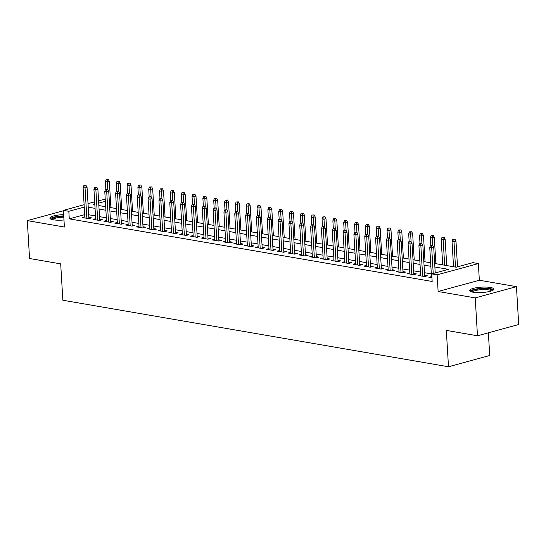 <?xml version="1.0" encoding="UTF-8"?>
<svg xmlns="http://www.w3.org/2000/svg" width="546" height="546" viewBox="0 0 546 546"><rect width="100%" height="100%" fill="white"/><g stroke="black" fill="none" stroke-linecap="round" stroke-linejoin="round"><path stroke-width="0.82" d="M490.445 287.469A12.142 2.696 -3.4 0 0 477.122 287.606A12.142 2.696 -3.4 0 0 469.635 290.561A12.142 2.696 -3.4 0 0 473.061 292.212A12.142 2.696 -3.4 0 0 486.39 292.069A12.142 2.696 -3.4 0 0 493.877 289.121A12.142 2.696 -3.4 0 0 490.445 287.469M63.664 214.66A12.142 2.696 -3.4 0 0 49.877 218.147A12.142 2.696 -3.4 0 0 53.303 219.799A12.142 2.696 -3.4 0 0 63.984 219.977M434.664 263.486L456.231 267.206L472.945 262.64L478.357 263.575L437.134 274.829L431.715 273.894L448.43 269.335L434.875 266.994M479.347 280.241L438.124 291.496L475.225 297.898L477.477 335.776L518.7 324.522L516.448 286.643L479.347 280.241L478.357 263.575M488.37 332.801L489.714 355.514L448.491 366.762L62.851 300.239L60.695 263.875L29.552 258.504L27.3 220.625L64.401 227.027L63.411 210.36L84.118 204.709M98.573 200.764L105.235 199.208M475.225 297.898L516.448 286.643M63.438 210.763L27.3 220.625M431.477 276.59L428.869 277.3L431.947 277.832M420.645 274.72L418.038 275.437L424.535 276.556L427.32 275.798L424.645 275.334M409.814 272.857L407.207 273.566L413.704 274.686L416.489 273.928L413.813 273.464M398.976 270.987L396.376 271.696L402.873 272.816L405.658 272.058L402.982 271.594M388.145 269.117L385.537 269.826L392.042 270.952L394.826 270.188L392.151 269.731M377.313 267.247L374.706 267.956L381.21 269.082L383.995 268.318L381.32 267.861M366.482 265.376L363.875 266.093L370.372 267.212L373.157 266.455L370.488 265.991M355.651 263.513L353.044 264.223L359.541 265.342L362.326 264.585L359.65 264.121M344.813 261.643L342.212 262.353L348.71 263.472L351.494 262.715L348.819 262.251M333.981 259.773L331.381 260.483L337.878 261.602L340.663 260.845L337.988 260.381M323.15 257.903L320.543 258.613L327.047 259.739L329.832 258.975L327.156 258.517M312.319 256.033L309.712 256.75L316.209 257.869L319 257.105L316.325 256.647M301.488 254.17L298.88 254.88L305.378 255.999L308.162 255.241L305.487 254.777M290.656 252.3L288.049 253.01L294.547 254.129L297.331 253.371L294.656 252.907M279.818 250.43L277.218 251.14L283.715 252.259L286.5 251.501L283.824 251.037M268.987 248.56L266.38 249.269L272.884 250.396L275.669 249.631L272.993 249.174M258.156 246.69L255.548 247.406L262.053 248.526L264.837 247.761L262.162 247.304M247.324 244.826L244.717 245.536L251.215 246.655L254.006 245.898L251.331 245.434M236.493 242.956L233.886 243.666L240.383 244.785L243.168 244.028L240.493 243.564M225.655 241.086L223.055 241.796L229.552 242.915L232.337 242.158L229.661 241.694M214.824 239.216L212.223 239.926L218.721 241.052L221.505 240.288L218.83 239.83M203.992 237.346L201.385 238.063L207.89 239.182L210.674 238.418L207.999 237.96M193.161 235.483L190.554 236.193L197.051 237.312L199.843 236.555L197.167 236.09M182.33 233.613L179.723 234.323L186.22 235.442L189.005 234.684L186.329 234.22M171.499 231.743L168.891 232.453L175.389 233.572L178.173 232.814L175.498 232.35M160.661 229.873L158.06 230.583L164.558 231.709L167.342 230.944L164.667 230.487M149.829 228.003L147.222 228.713L153.726 229.839L156.511 229.074L153.835 228.617M138.998 226.14L136.391 226.849L142.895 227.969L145.68 227.211L143.004 226.747M128.167 224.27L125.56 224.979L132.057 226.099L134.848 225.341L132.173 224.877M117.335 222.399L114.728 223.109L121.226 224.229L124.01 223.471L121.335 223.007M106.497 220.529L103.897 221.239L110.394 222.365L113.179 221.601L110.504 221.144M95.666 218.659L93.066 219.369L99.563 220.495L102.348 219.731L99.672 219.274M84.712 214.653L69.281 218.864L432.166 281.47L431.715 273.894M431.313 273.88L424.488 272.7M420.481 272.01L413.656 270.83M409.65 270.14L402.825 268.966M398.819 268.27L391.994 267.096M387.988 266.4L381.163 265.226M377.149 264.537L370.331 263.356M366.318 262.667L359.493 261.486M355.487 260.797L348.662 259.623M344.656 258.927L337.831 257.753M333.824 257.057L326.999 255.883M322.986 255.194L316.168 254.013M312.155 253.324L305.337 252.143M301.324 251.453L294.499 250.28M290.492 249.583L283.667 248.41M279.661 247.713L272.836 246.539M268.83 245.85L262.005 244.669M257.992 243.98L251.174 242.799M247.161 242.11L240.336 240.936M236.329 240.24L229.504 239.066M225.498 238.37L218.673 237.196M214.667 236.507L207.842 235.326M203.829 234.637L197.01 233.456M192.997 232.767L186.179 231.586M182.166 230.897L175.341 229.723M171.335 229.027L164.51 227.853M160.504 227.163L153.679 225.983M149.672 225.293L142.847 224.113M138.834 223.423L132.016 222.242M128.003 221.553L121.178 220.379M117.172 219.683L110.347 218.509M106.34 217.813L99.515 216.639M95.509 215.95L88.684 214.769M84.835 216.789L82.228 217.506L88.732 218.625L91.516 217.868L88.841 217.404M438.124 291.496L437.134 274.829M69.281 218.864L68.83 211.288L63.411 210.36M477.477 335.776L446.328 330.398L448.491 366.762M94.806 204.204L93.339 204.6L94.847 204.859M98.86 205.555L105.678 206.729M109.691 207.425L116.516 208.599M120.523 209.289L127.348 210.469M131.354 211.159L138.179 212.339M142.185 213.029L149.01 214.203M153.016 214.899L159.841 216.073M163.855 216.769L170.673 217.943M174.686 218.632L181.511 219.813M185.517 220.502L192.342 221.683M196.348 222.372L203.173 223.546M207.18 224.242L214.005 225.416M218.018 226.112L224.836 227.286M228.849 227.975L235.674 229.156M239.68 229.846L246.505 231.026M250.512 231.716L257.337 232.896M261.343 233.586L268.168 234.76M272.174 235.456L278.999 236.63M283.012 237.319L289.83 238.5M293.844 239.189L300.669 240.37M304.675 241.059L311.5 242.24M315.506 242.929L322.331 244.103M326.337 244.799L333.162 245.973M337.175 246.662L343.994 247.843M348.007 248.532L354.832 249.713M358.838 250.402L365.663 251.583M369.669 252.272L376.494 253.446M380.501 254.143L387.326 255.316M391.332 256.013L398.157 257.186M402.17 257.876L408.988 259.057M413.001 259.746L419.826 260.927M423.832 261.616L430.657 262.79M105.358 201.324L98.717 203.132M88.022 203.638L94.67 201.829M84.261 207.077L68.83 211.288M430.862 266.305L424.044 265.124M420.031 264.435L413.206 263.254M409.2 262.565L402.375 261.391M398.368 260.695L391.543 259.521M387.537 258.824L380.712 257.651M376.699 256.961L369.881 255.781M365.868 255.091L359.043 253.91M355.037 253.221L348.212 252.047M344.205 251.351L337.38 250.177M333.374 249.481L326.549 248.307M322.543 247.618L315.718 246.437M311.705 245.748L304.886 244.567M300.873 243.878L294.048 242.704M290.042 242.008L283.217 240.834M279.211 240.138L272.386 238.964M268.379 238.274L261.554 237.094M257.541 236.404L250.723 235.224M246.71 234.534L239.885 233.36M235.879 232.664L229.054 231.49M225.048 230.794L218.223 229.62M214.216 228.931L207.391 227.75M203.385 227.061L196.56 225.88M192.547 225.191L185.729 224.01M181.716 223.321L174.891 222.147M170.884 221.451L164.059 220.277M160.053 219.588L153.228 218.407M149.222 217.718L142.397 216.537M138.384 215.847L131.566 214.667M127.552 213.977L120.734 212.804M116.721 212.107L109.896 210.933M105.89 210.244L99.065 209.063M95.059 208.374L88.234 207.193M88.909 218.577L87.06 187.428L85.053 187.974L86.855 218.304M84.951 185.811L86.063 185.504L83.866 185.62L84.951 185.811L85.053 187.974L83.101 187.64L84.903 217.963M87.06 187.428L86.063 185.504M83.866 185.62L83.101 187.64M108.347 179.422L106.149 179.538L108.347 179.422L109.343 181.347L107.337 181.893L105.385 181.559L105.849 189.271M107.234 179.73L107.78 189.346M109.343 181.347L110.906 207.63M105.385 181.559L106.149 179.538M51.604 219.403A10.504 2.334 176.6 0 1 63.759 216.236M63.814 217.171A9.726 2.157 -3.4 0 0 52.491 219.642M63.739 215.888A12.067 2.675 -3.4 0 0 50.266 218.769M471.369 291.817A10.504 2.334 176.6 0 1 471.737 290.984A10.504 2.334 176.6 0 1 483.517 288.65A10.504 2.334 176.6 0 1 492.301 290.574M491.448 290.909A9.726 2.157 -3.4 0 0 482.405 289.619A9.726 2.157 -3.4 0 0 472.529 291.748A9.726 2.157 -3.4 0 0 472.256 292.055M493.557 289.783A12.067 2.675 -3.4 0 0 482.118 288.356A12.067 2.675 -3.4 0 0 470.236 290.977A12.067 2.675 -3.4 0 0 470.024 291.182M99.741 220.447L97.891 189.298L95.884 189.844L97.686 220.168M95.782 187.681L96.895 187.374L94.697 187.49L95.782 187.681L95.884 189.844L93.939 189.51L95.741 219.833M97.891 189.298L96.895 187.374M94.697 187.49L93.939 189.51M110.572 222.311L108.722 191.168L106.716 191.714L108.517 222.038M106.613 189.544L107.726 189.244L105.528 189.36L106.613 189.544L106.716 191.714L104.771 191.373L106.572 221.703M108.722 191.168L107.726 189.244M105.528 189.36L104.771 191.373M121.41 224.181L119.554 193.031L117.554 193.584L119.356 223.908M117.445 191.414L118.564 191.114L116.366 191.23L117.445 191.414L117.554 193.584L115.602 193.243L117.404 223.573M119.554 193.031L118.564 191.114M116.366 191.23L115.602 193.243M132.241 226.051L130.392 194.902L128.385 195.448L130.187 225.778M128.276 193.284L129.395 192.977L127.198 193.1L128.276 193.284L128.385 195.448L126.433 195.113L128.235 225.443M130.392 194.902L129.395 192.977M127.198 193.1L126.433 195.113M119.178 181.292L116.981 181.409L119.178 181.292L120.175 183.217L118.168 183.763L116.223 183.429L116.68 191.141M118.066 181.593L118.612 191.209M120.175 183.217L121.738 209.5M116.223 183.429L116.981 181.409M130.009 183.163L127.812 183.279L130.009 183.163L131.006 185.08L128.999 185.633L127.054 185.292L127.511 193.011M128.897 183.463L129.443 193.079M131.006 185.08L132.569 211.37M127.054 185.292L127.812 183.279M140.848 185.033L138.65 185.149L140.848 185.033L141.844 186.95L139.837 187.496L137.885 187.162L138.343 194.881M139.728 185.333L140.281 194.949M141.844 186.95L143.4 213.24M137.885 187.162L138.65 185.149M151.679 186.896L149.481 187.019L151.679 186.896L152.675 188.82L150.669 189.366L148.717 189.032L149.174 196.751M150.566 187.203L151.112 196.819M152.675 188.82L154.238 215.104M148.717 189.032L149.481 187.019M143.072 227.921L141.223 196.772L139.216 197.318L141.018 227.648M139.114 195.154L140.226 194.847L138.029 194.963L139.114 195.154L139.216 197.318L137.264 196.983L139.066 227.307M141.223 196.772L140.226 194.847M138.029 194.963L137.264 196.983M162.51 188.766L160.312 188.882L162.51 188.766L163.507 190.69L161.5 191.236L159.548 190.902L160.005 198.614M161.398 189.073L161.944 198.689M163.507 190.69L165.069 216.974M159.548 190.902L160.312 188.882M153.904 229.791L152.054 198.642L150.048 199.188L151.849 229.511M149.945 197.024L151.058 196.717L148.86 196.833L149.945 197.024L150.048 199.188L148.096 198.853L149.897 229.177M152.054 198.642L151.058 196.717M148.86 196.833L148.096 198.853M173.341 190.636L171.144 190.752L173.341 190.636L174.338 192.561L172.331 193.107L170.386 192.772L170.843 200.484M172.229 190.943L172.775 200.553M174.338 192.561L175.901 218.844M170.386 192.772L171.144 190.752M164.735 231.654L162.885 200.512L160.879 201.058L162.681 231.381M160.777 198.887L161.889 198.587L159.691 198.703L160.777 198.887L160.879 201.058L158.934 200.716L160.736 231.047M162.885 200.512L161.889 198.587M159.691 198.703L158.934 200.716M184.173 192.506L181.975 192.622L184.173 192.506L185.169 194.424L183.163 194.977L181.217 194.635L181.675 202.354M183.06 192.806L183.606 202.423M185.169 194.424L186.732 220.714M181.217 194.635L181.975 192.622M175.566 233.524L173.717 202.375L171.71 202.928L173.512 233.251M171.608 200.757L172.72 200.457L170.523 200.573L171.608 200.757L171.71 202.928L169.765 202.586L171.567 232.917M173.717 202.375L172.72 200.457M170.523 200.573L169.765 202.586M195.004 194.376L192.813 194.492L195.004 194.376L196 196.294L194.001 196.84L192.049 196.505L192.506 204.224M193.891 194.676L194.437 204.293M196 196.294L197.563 222.584M192.049 196.505L192.813 194.492M186.404 235.394L184.555 204.245L182.548 204.791L184.35 235.121M182.439 202.627L183.558 202.32L181.361 202.443L182.439 202.627L182.548 204.791L180.596 204.457L182.398 234.787M184.555 204.245L183.558 202.32M181.361 202.443L180.596 204.457M197.236 237.264L195.386 206.115L193.38 206.661L195.181 236.991M193.277 204.497L194.39 204.19L192.192 204.306L193.277 204.497L193.38 206.661L191.428 206.327L193.229 236.65M195.386 206.115L194.39 204.19M192.192 204.306L191.428 206.327M208.067 239.134L206.217 207.985L204.211 208.531L206.013 238.855M204.108 206.368L205.221 206.06L203.023 206.176L204.108 206.368L204.211 208.531L202.259 208.197L204.061 238.52M206.217 207.985L205.221 206.06M203.023 206.176L202.259 208.197M218.898 240.998L217.049 209.855L215.042 210.401L216.844 240.725M214.94 208.231L216.052 207.93L213.855 208.046L214.94 208.231L215.042 210.401L213.097 210.067L214.899 240.39M217.049 209.855L216.052 207.93M213.855 208.046L213.097 210.067M229.73 242.868L227.88 211.718L225.873 212.271L227.675 242.595M225.771 210.101L226.883 209.8L224.686 209.917L225.771 210.101L225.873 212.271L223.928 211.93L225.73 242.26M227.88 211.718L226.883 209.8M224.686 209.917L223.928 211.93M240.568 244.738L238.711 213.588L236.711 214.134L238.513 244.465M236.602 211.971L237.715 211.664L235.524 211.787L236.602 211.971L236.711 214.134L234.76 213.8L236.561 244.13M238.711 213.588L237.715 211.664M235.524 211.787L234.76 213.8M251.399 246.608L249.549 215.458L247.543 216.004L249.345 246.335M247.434 213.841L248.553 213.534L246.355 213.65L247.434 213.841L247.543 216.004L245.591 215.67L247.393 245.993M249.549 215.458L248.553 213.534M246.355 213.65L245.591 215.67M262.23 248.478L260.381 217.328L258.374 217.874L260.176 248.198M258.272 215.711L259.384 215.404L257.186 215.52L258.272 215.711L258.374 217.874L256.422 217.54L258.224 247.864M260.381 217.328L259.384 215.404M257.186 215.52L256.422 217.54M273.061 250.341L271.212 219.199L269.205 219.745L271.007 250.068M269.103 217.574L270.215 217.274L268.018 217.39L269.103 217.574L269.205 219.745L267.253 219.41L269.055 249.734M271.212 219.199L270.215 217.274M268.018 217.39L267.253 219.41M283.893 252.211L282.043 221.062L280.037 221.615L281.838 251.938M279.934 219.444L281.047 219.144L278.849 219.26L279.934 219.444L280.037 221.615L278.091 221.273L279.893 251.604M282.043 221.062L281.047 219.144M278.849 219.26L278.091 221.273M294.724 254.081L292.874 222.932L290.868 223.478L292.67 253.808M290.765 221.314L291.878 221.014L289.68 221.13L290.765 221.314L290.868 223.478L288.923 223.143L290.725 253.474M292.874 222.932L291.878 221.014M289.68 221.13L288.923 223.143M305.562 255.951L303.706 224.802L301.706 225.348L303.508 255.678M301.597 223.184L302.716 222.877L300.518 223L301.597 223.184L301.706 225.348L299.754 225.013L301.556 255.337M303.706 224.802L302.716 222.877M300.518 223L299.754 225.013M205.842 196.239L203.644 196.362L205.842 196.239L206.838 198.164L204.832 198.71L202.88 198.375L203.337 206.095M204.723 196.546L205.276 206.163M206.838 198.164L208.395 224.454M202.88 198.375L203.644 196.362M216.673 198.109L214.476 198.225L216.673 198.109L217.67 200.034L215.663 200.58L213.711 200.245L214.168 207.958M215.561 198.416L216.107 208.033M217.67 200.034L219.233 226.317M213.711 200.245L214.476 198.225M227.505 199.979L225.307 200.095L227.505 199.979L228.501 201.904L226.494 202.45L224.542 202.116L225.007 209.828M226.392 200.286L226.938 209.896M228.501 201.904L230.064 228.187M224.542 202.116L225.307 200.095M238.336 201.849L236.138 201.965L238.336 201.849L239.332 203.774L237.326 204.32L235.381 203.979L235.838 211.698M237.223 202.15L237.769 211.766M239.332 203.774L240.895 230.057M235.381 203.979L236.138 201.965M249.167 203.719L246.969 203.835L249.167 203.719L250.164 205.637L248.157 206.19L246.212 205.849L246.669 213.568M248.055 204.02L248.601 213.636M250.164 205.637L251.726 231.927M246.212 205.849L246.969 203.835M260.005 205.583L257.808 205.705L260.005 205.583L260.995 207.507L258.995 208.053L257.043 207.719L257.5 215.438M258.886 205.89L259.432 215.506M260.995 207.507L262.558 233.797M257.043 207.719L257.808 205.705M270.836 207.453L268.639 207.569L270.836 207.453L271.833 209.377L269.826 209.923L267.874 209.589L268.332 217.301M269.717 207.76L270.27 217.376M271.833 209.377L273.389 235.66M267.874 209.589L268.639 207.569M281.668 209.323L279.47 209.439L281.668 209.323L282.664 211.247L280.658 211.793L278.706 211.459L279.163 219.171M280.555 209.63L281.101 219.239M282.664 211.247L284.227 237.53M278.706 211.459L279.47 209.439M292.499 211.193L290.301 211.309L292.499 211.193L293.495 213.117L291.489 213.663L289.537 213.322L290.001 221.041M291.387 211.493L291.933 221.11M293.495 213.117L295.058 239.401M289.537 213.322L290.301 211.309M303.33 213.063L301.133 213.179L303.33 213.063L304.327 214.981L302.32 215.534L300.375 215.192L300.832 222.911M302.218 213.363L302.764 222.98M304.327 214.981L305.89 241.271M300.375 215.192L301.133 213.179M314.162 214.926L311.964 215.049L314.162 214.926L315.158 216.851L313.158 217.397L311.206 217.062L311.664 224.781M313.049 215.233L313.595 224.85M315.158 216.851L316.721 243.141M311.206 217.062L311.964 215.049M325 216.796L322.802 216.912L325 216.796L325.996 218.721L323.99 219.267L322.038 218.932L322.495 226.645M323.88 217.103L324.433 226.72M325.996 218.721L327.552 245.004M322.038 218.932L322.802 216.912M316.393 257.821L314.544 226.672L312.537 227.218L314.339 257.548M312.428 225.054L313.547 224.747L311.35 224.863L312.428 225.054L312.537 227.218L310.585 226.883L312.387 257.207M314.544 226.672L313.547 224.747M311.35 224.863L310.585 226.883M327.225 259.684L325.375 228.542L323.368 229.088L325.17 259.411M323.266 226.918L324.379 226.617L322.181 226.733L323.266 226.918L323.368 229.088L321.417 228.754L323.218 259.077M325.375 228.542L324.379 226.617M322.181 226.733L321.417 228.754M338.056 261.554L336.206 230.405L334.2 230.958L336.002 261.281M334.097 228.788L335.21 228.487L333.012 228.603L334.097 228.788L334.2 230.958L332.248 230.617L334.05 260.947M336.206 230.405L335.21 228.487M333.012 228.603L332.248 230.617M348.887 263.425L347.038 232.275L345.031 232.821L346.833 263.152M344.929 230.658L346.041 230.357L343.844 230.473L344.929 230.658L345.031 232.821L343.086 232.487L344.888 262.817M347.038 232.275L346.041 230.357M343.844 230.473L343.086 232.487M335.831 218.666L333.633 218.782L335.831 218.666L336.827 220.591L334.821 221.137L332.869 220.802L333.326 228.515M334.718 218.973L335.264 228.59M336.827 220.591L338.39 246.874M332.869 220.802L333.633 218.782M346.662 220.536L344.465 220.652L346.662 220.536L347.659 222.461L345.652 223.007L343.7 222.666L344.164 230.385M345.55 220.837L346.096 230.453M347.659 222.461L349.222 248.744M343.7 222.666L344.465 220.652M357.493 222.406L355.296 222.522L357.493 222.406L358.49 224.324L356.483 224.877L354.538 224.536L354.996 232.255M356.381 222.707L356.927 232.323M358.49 224.324L360.053 250.614M354.538 224.536L355.296 222.522M368.325 224.27L366.127 224.392L368.325 224.27L369.321 226.194L367.315 226.74L365.37 226.406L365.827 234.125M367.212 224.577L367.758 234.193M369.321 226.194L370.884 252.484M365.37 226.406L366.127 224.392M359.725 265.295L357.869 234.145L355.869 234.691L357.671 265.022M355.76 232.528L356.872 232.221L354.675 232.343L355.76 232.528L355.869 234.691L353.917 234.357L355.719 264.68M357.869 234.145L356.872 232.221M354.675 232.343L353.917 234.357M379.163 226.14L376.965 226.256L379.163 226.14L380.152 228.064L378.153 228.61L376.201 228.276L376.658 235.995M378.044 226.447L378.59 236.063M380.152 228.064L381.715 254.347M376.201 228.276L376.965 226.256M370.557 267.165L368.707 236.015L366.7 236.561L368.502 266.892M366.591 234.398L367.711 234.091L365.513 234.207L366.591 234.398L366.7 236.561L364.748 236.227L366.55 266.55M368.707 236.015L367.711 234.091M365.513 234.207L364.748 236.227M389.994 228.01L387.797 228.126L389.994 228.01L390.991 229.934L388.984 230.48L387.032 230.146L387.489 237.858M388.875 228.317L389.428 237.933M390.991 229.934L392.547 256.217M387.032 230.146L387.797 228.126M381.388 269.035L379.538 237.885L377.532 238.431L379.333 268.755M377.429 236.268L378.542 235.961L376.344 236.077L377.429 236.268L377.532 238.431L375.58 238.097L377.382 268.42M379.538 237.885L378.542 235.961M376.344 236.077L375.58 238.097M400.825 229.88L398.628 229.996L400.825 229.88L401.822 231.804L399.815 232.35L397.863 232.016L398.321 239.728M399.713 230.18L400.259 239.796M401.822 231.804L403.385 258.087M397.863 232.016L398.628 229.996M392.219 270.898L390.37 239.755L388.363 240.301L390.165 270.625M388.261 238.131L389.373 237.831L387.175 237.947L388.261 238.131L388.363 240.301L386.411 239.96L388.213 270.29M390.37 239.755L389.373 237.831M387.175 237.947L386.411 239.96M411.657 231.75L409.459 231.866L411.657 231.75L412.653 233.668L410.647 234.22L408.695 233.879L409.159 241.598M410.544 232.05L411.09 241.666M412.653 233.668L414.216 259.957M408.695 233.879L409.459 231.866M403.05 272.768L401.201 241.619L399.194 242.171L400.996 272.495M399.092 240.001L400.204 239.701L398.007 239.817L399.092 240.001L399.194 242.171L397.249 241.83L399.051 272.161M401.201 241.619L400.204 239.701M398.007 239.817L397.249 241.83M422.488 233.613L420.29 233.736L422.488 233.613L423.484 235.538L421.478 236.084L419.533 235.749L419.99 243.468M421.375 233.92L421.922 243.536M423.484 235.538L425.047 261.827M419.533 235.749L420.29 233.736M413.882 274.638L412.032 243.489L410.026 244.035L411.827 274.365M409.923 241.871L411.036 241.564L408.838 241.687L409.923 241.871L410.026 244.035L408.08 243.7L409.882 274.024M412.032 243.489L411.036 241.564M408.838 241.687L408.08 243.7M433.319 235.483L431.122 235.599L433.319 235.483L434.316 237.408L432.316 237.954L430.364 237.619L430.821 245.338M432.207 235.79L432.753 245.407M434.316 237.408L435.879 263.691M430.364 237.619L431.122 235.599M424.72 276.508L422.863 245.359L420.864 245.905L422.665 276.235M420.754 243.741L421.874 243.434L419.676 243.55L420.754 243.741L420.864 245.905L418.912 245.57L420.713 275.894M422.863 245.359L421.874 243.434M419.676 243.55L418.912 245.57M444.157 237.353L441.96 237.469L444.157 237.353L445.154 239.278L443.147 239.824L441.195 239.489L442.704 264.871M443.038 237.66L444.656 265.206M445.154 239.278L446.71 265.561M441.195 239.489L441.96 237.469M435.223 272.939L433.701 247.229L431.695 247.775L433.224 273.485M431.586 245.611L432.705 245.304L430.507 245.42L431.586 245.611L431.695 247.775L429.743 247.44L431.545 277.764M433.701 247.229L432.705 245.304M430.507 245.42L429.743 247.44M454.989 239.223L452.791 239.339L454.989 239.223L455.985 241.148L453.979 241.694L452.027 241.359L453.535 266.741M453.876 239.523L455.487 267.076M455.985 241.148L457.514 266.858M452.027 241.359L452.791 239.339"/></g></svg>
